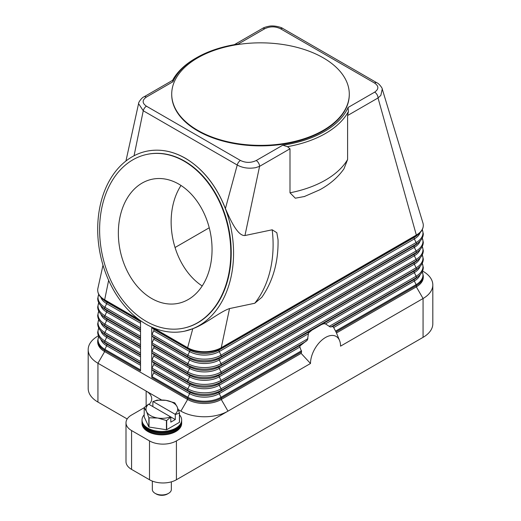 <?xml version="1.0" encoding="UTF-8"?>
<svg xmlns="http://www.w3.org/2000/svg" width="521" height="521" viewBox="0 0 521 521"><rect width="100%" height="100%" fill="white"/><g stroke="black" fill="none" stroke-linecap="round" stroke-linejoin="round"><path stroke-width="0.78" d="M140.54 320.656L140.54 371.004L104.662 350.294A1.583 0.918 120 0 1 104.903 349.357A23.445 13.539 180 0 1 98.756 336.462M422.57 271.037L423.065 271.324A33.298 19.225 180 0 1 432.814 284.922A33.298 19.225 180 0 1 423.065 298.513L340.545 346.152A21.244 12.263 -60 0 0 339.562 340.532A21.244 12.263 -60 0 0 322.799 339.34A21.244 12.263 -60 0 0 310.503 363.495L301.131 353.375L221.262 399.483A23.784 13.728 180 0 1 187.625 399.483L104.662 351.59A23.784 13.728 180 0 1 97.701 341.88L97.701 340.584A23.784 13.728 0 0 0 104.662 350.294L104.662 351.59L97.935 363.241A33.298 19.225 180 0 1 88.186 349.643A33.298 19.225 180 0 1 97.935 336.052L98.43 335.765M151.754 377.478L151.754 327.103A1.583 0.918 120 0 0 151.989 327.65L153.754 329.246A1.583 0.918 -60 0 1 153.754 330.835L151.989 334.469A1.583 0.918 120 0 0 151.754 335.407A1.583 0.918 120 0 0 151.989 336.065L153.754 337.66A1.583 0.918 -60 0 1 153.754 339.249L151.989 342.883A1.583 0.918 120 0 0 151.754 343.821A1.583 0.918 120 0 0 151.989 344.479L153.754 346.074A1.583 0.918 -60 0 1 153.754 347.663L151.989 351.304A1.583 0.918 120 0 0 151.754 352.235A1.583 0.918 120 0 0 151.989 352.893L153.754 354.488A1.583 0.918 -60 0 1 153.754 356.084L151.989 359.718A1.583 0.918 120 0 0 151.754 360.649A1.583 0.918 120 0 0 151.989 361.307L153.754 362.903A1.583 0.918 -60 0 1 153.754 364.498L151.989 368.132A1.583 0.918 120 0 0 151.754 369.063A1.583 0.918 120 0 0 151.989 369.721L153.754 371.317A1.583 0.918 -60 0 1 153.754 372.912L151.989 376.546A1.583 0.918 120 0 0 151.754 377.478L187.625 398.194A23.784 13.728 0 0 0 221.262 398.194L301.6 351.812L299.888 347.071L299.966 345.957L307.468 340.005L308.517 332.971L311.942 330.106L321.646 324.498L323.945 323.697L325.475 323.886L330.132 326.921L332.984 326.608A28.538 16.477 120 0 1 333.375 327.038L335.999 331.949A26.74 15.435 -60 0 1 336.462 332.952A26.74 15.435 -60 0 1 336.468 332.971L416.338 286.863L416.338 285.567A23.784 13.728 0 0 0 423.299 275.856L422.29 271.649M185.307 158.28A91.956 66.668 78.1 0 1 233.564 253.61A91.956 66.668 78.1 0 1 184.603 331.18A91.956 66.668 78.1 0 1 145.958 324.127A91.956 66.668 78.1 0 1 97.701 228.797A91.956 66.668 78.1 0 1 146.661 151.22A91.956 66.668 78.1 0 1 185.307 158.28M146.714 151.207L146.772 151.194C159.673 148.609 172.555 150.96 185.411 158.254C203.008 168.817 216.339 185.58 225.424 208.537C231.161 222.005 238.149 236.124 244.955 235.531L272.183 229.794L276.827 232.711L278.051 239.816C278.448 261.861 273.05 281.014 261.848 297.283L254.756 303.255L229.527 308.575C220.083 311.656 205.294 324.244 192.79 328.705L184.655 331.174M304.629 196.469L295.316 198.201L289.995 192.803L289.995 148.791L287.468 146.668A91.956 53.09 0 0 0 348.419 111.481L347.598 115.532L378.031 97.961A4.754 2.748 60 0 0 377.517 95.604A4.754 2.748 60 0 0 377.048 94.646A4.754 2.748 60 0 0 374.664 92.139C378.943 89.098 378.904 86.069 374.54 83.041L280.552 28.779C275.335 26.258 270.086 26.232 264.798 28.707A4.754 2.748 -120 0 0 262.421 28.466L234.352 44.676M172.926 81.745L172.764 80.234L143.952 96.86A4.754 2.748 60 0 1 146.336 97.101L172.92 81.751A90.374 52.178 180 0 1 196.593 57.727A90.374 52.178 180 0 1 238.214 44.051L264.798 28.707M139.524 319.933L104.662 299.803A23.784 13.728 180 0 1 97.701 290.099A23.784 13.728 180 0 1 97.889 288.367L103.002 265.163M301.131 353.375A26.74 15.435 -60 0 1 301.6 351.812M324.668 323.652A28.538 16.477 120 0 0 323.215 323.834M309.969 331.48A28.538 16.477 120 0 0 308.517 332.971M300.207 345.534A28.538 16.477 120 0 0 299.809 346.413M310.503 363.495L176.417 440.909A19.023 10.987 180 0 1 162.962 444.126A19.023 10.987 180 0 1 149.507 440.909L131.572 430.554A19.023 10.987 180 0 1 125.997 422.785A19.023 10.987 180 0 1 131.572 415.022L144.193 407.735M422.896 222.851A23.784 13.728 180 0 1 422.941 223.001A23.784 13.728 180 0 1 423.299 225.372A23.784 13.728 180 0 1 416.338 235.075A1.583 0.918 60 0 1 416.097 235.739A23.445 13.539 0 0 0 419.066 233.636C421.828 231.22 423.241 228.465 423.299 225.372M229.527 308.575L221.262 347.702A23.784 13.728 180 0 1 187.625 347.702L152.594 327.481M423.299 275.856L423.299 277.152A23.784 13.728 180 0 1 416.338 286.863L423.065 298.513L423.065 337.348A33.298 19.225 0 0 0 432.814 323.756L432.814 284.922M422.941 223.001L382.251 89.045L380.838 95.402L378.031 97.961L416.338 235.075L221.262 347.702A1.583 0.918 60 0 1 221.021 348.36L416.097 235.739L414.332 237.329A20.944 12.094 0 0 0 416.982 235.453L419.066 233.636M347.598 115.532L347.598 159.543L343.964 168.83C337.94 177.368 329.839 184.375 319.653 189.852L304.088 196.658M125.939 161.002L138.573 103.633L143.249 110.758L237.237 165.02C242.643 167.977 248.797 168.856 255.7 167.651L259.569 166.355L244.955 235.531M278.051 239.816L278.058 240.259M289.995 148.791L259.569 166.355A4.754 2.748 -120 0 0 259.054 163.998A4.754 2.748 -120 0 0 258.579 163.04A4.754 2.748 -120 0 0 256.202 160.533L282.786 145.183A90.374 52.178 180 0 0 348.08 107.482L374.664 92.139M287.475 146.701L282.786 145.177M348.074 107.482L348.438 111.501M349.285 94.099L349.285 94.62A88.785 51.26 180 0 1 294.476 141.979A88.785 51.26 180 0 1 197.72 130.862A88.785 51.26 180 0 1 171.715 94.62L171.715 94.099A88.785 51.26 180 0 1 226.524 46.74A88.785 51.26 180 0 1 323.28 57.851A88.785 51.26 180 0 1 341.997 73.761A88.785 51.26 180 0 1 349.285 94.099A88.785 51.26 180 0 1 294.476 141.458A88.785 51.26 180 0 1 197.72 130.348A88.785 51.26 180 0 1 171.715 94.099M237.83 44.109L238.214 44.051M196.593 57.727L195.473 58.372A91.956 53.09 0 0 0 172.588 80.332M374.54 83.041A4.754 2.748 -60 0 1 376.527 82.644A4.754 2.748 -60 0 1 376.917 82.8A4.754 2.748 -60 0 1 376.917 82.806A4.754 2.748 -60 0 1 376.976 82.839M280.552 28.779A4.754 2.748 -60 0 1 282.538 28.381A4.754 2.748 -60 0 1 282.929 28.538A4.754 2.748 -60 0 1 282.936 28.538L376.917 82.806C378.949 83.38 382.642 88.446 382.251 89.032L382.251 89.045M146.336 97.101C142.057 100.149 142.096 103.184 146.46 106.199A4.754 2.748 -60 0 0 144.473 108.094A4.754 2.748 -60 0 0 143.249 110.758L134.066 155.753M146.46 106.199L240.448 160.461A4.754 2.748 -60 0 0 238.462 162.357A4.754 2.748 -60 0 0 237.237 165.02L225.424 208.537M147.104 154.366A88.785 64.37 78.1 0 1 147.313 154.32A88.785 64.37 78.1 0 1 184.629 161.139A88.785 64.37 78.1 0 1 231.226 253.18A88.785 64.37 78.1 0 1 183.946 328.08A88.785 64.37 78.1 0 1 183.737 328.126M184.2 161.223A88.785 64.37 78.1 0 1 230.796 253.271A88.785 64.37 78.1 0 1 183.522 328.171A88.785 64.37 78.1 0 1 146.212 321.353A88.785 64.37 78.1 0 1 99.615 229.312A88.785 64.37 78.1 0 1 146.889 154.411A88.785 64.37 78.1 0 1 184.2 161.223M151.637 298.481A63.419 45.978 78.1 0 1 118.352 232.737A63.419 45.978 78.1 0 1 152.119 179.237A63.419 45.978 78.1 0 1 178.775 184.102A63.419 45.978 78.1 0 1 212.054 249.846A63.419 45.978 78.1 0 1 178.286 303.346A63.419 45.978 78.1 0 1 151.637 298.481M181.002 185.469A63.419 45.978 -101.9 0 0 202.194 285.977M209.247 227.775L175.049 247.514M192.79 328.705L187.625 347.702A1.583 0.918 120 0 0 187.866 348.36A23.445 13.539 0 0 0 221.021 348.36L219.256 349.956L414.332 237.329A1.583 0.918 -120 0 0 414.091 237.993A1.583 0.918 -120 0 0 414.332 238.924A20.944 12.094 0 0 0 420.082 232.672M108.642 280.318L104.662 299.803A1.583 0.918 120 0 0 104.903 300.467A23.445 13.539 180 0 1 101.934 298.364L104.018 300.181A20.944 12.094 180 0 0 106.668 302.056A1.583 0.918 -60 0 1 106.909 302.721A1.583 0.918 -60 0 1 106.668 303.652A20.944 12.094 180 0 1 100.918 297.4M127.189 418.962L97.935 402.075A33.298 19.225 0 0 1 88.186 388.484L88.186 349.643M149.084 404.42A19.023 10.987 0 0 0 151.722 398.839A19.023 10.987 0 0 0 146.147 391.069L97.935 363.241L97.935 402.075M146.147 405.885L146.147 391.069L161.569 399.978M178.332 409.649L180.898 411.134A33.298 19.225 0 0 0 227.99 411.134L221.262 399.483L221.262 398.194A1.583 0.918 60 0 0 221.021 397.256L301.535 350.77M423.065 337.348L176.417 479.75L176.417 440.909M149.507 440.909L149.507 479.75A19.023 10.987 0 0 0 162.962 482.967A19.023 10.987 0 0 0 176.417 479.75M149.507 479.75L131.572 469.395A19.023 10.987 0 0 1 125.997 461.626L125.997 422.785M144.193 414.807A19.818 11.442 0 0 0 142.025 420.017L142.025 421.678A19.818 11.442 0 0 0 147.827 429.766A19.818 11.442 0 0 0 169.423 432.248A19.818 11.442 0 0 0 181.66 421.678L181.66 420.017A19.818 11.442 0 0 0 179.485 414.807M142.025 420.017A19.818 11.442 0 0 0 147.827 428.106A19.818 11.442 0 0 0 169.423 430.587A19.818 11.442 0 0 0 181.66 420.017M142.038 422.134A19.818 11.442 0 0 0 142.025 422.596A19.818 11.442 0 0 0 147.827 430.685A19.818 11.442 0 0 0 169.423 433.166A19.818 11.442 0 0 0 181.66 422.596A19.818 11.442 0 0 0 181.647 422.134M181.66 422.596L181.66 423.436A19.818 11.442 180 0 1 169.423 434.006A19.818 11.442 180 0 1 147.827 431.525A19.818 11.442 180 0 1 142.025 423.436L142.025 422.596M179.419 413.114L179.419 422.349A18.235 10.524 0 0 0 179.485 422.205L179.485 412.971A18.235 10.524 180 0 1 179.419 413.114L175.297 414.521L175.297 419.548L170.81 422.14L170.81 417.113L166.687 420.467A18.235 10.524 180 0 1 166.433 420.506L157.739 418.037L149.039 417.809A18.235 10.524 180 0 1 148.947 417.757A18.235 10.524 180 0 1 148.856 417.705L146.525 411.564A15.858 9.157 0 0 0 150.628 415.667A15.858 9.157 0 0 0 157.739 418.037A15.858 9.157 0 0 0 170.582 416.833L170.81 417.113M179.419 422.349L166.687 429.701L166.687 420.467M166.433 420.506L166.433 429.74A18.235 10.524 0 0 0 166.687 429.701M166.433 429.74L149.039 427.051L149.039 417.809M148.856 417.705L148.856 426.94A18.235 10.524 0 0 0 148.947 426.992A18.235 10.524 0 0 0 149.039 427.051M148.856 426.94L144.193 416.898L144.193 407.663A18.235 10.524 180 0 1 144.265 407.52L148.615 404.146A15.858 9.157 0 0 0 146.525 411.564L144.193 407.663M174.737 402.87A18.235 10.524 180 0 1 174.828 402.928L177.16 406.823A15.858 9.157 0 0 0 173.05 402.72A15.858 9.157 0 0 0 165.945 400.356L174.639 402.818A18.235 10.524 180 0 1 174.737 402.87M156.997 400.167A18.235 10.524 180 0 1 157.251 400.128L165.945 400.356A15.858 9.157 0 0 0 153.102 401.561L156.997 400.167M152.874 406.608L152.874 401.574M175.297 414.521L175.069 414.241A15.858 9.157 0 0 0 177.16 406.823L179.485 412.971M175.297 419.548L148.615 404.146M153.102 401.561L175.069 414.241M152.327 481.091L152.327 489.46A9.515 5.49 0 0 0 155.115 493.341L155.115 493.341A9.515 5.49 0 0 0 168.57 493.341A9.515 5.49 0 0 0 171.357 489.46L171.357 481.84M156.235 493.986L155.115 493.341L156.235 493.986A7.926 4.578 0 0 0 167.449 493.986L168.57 493.341M142.038 420.434A19.818 11.442 0 0 0 147.827 428.939A19.818 11.442 0 0 0 169.755 431.336A19.818 11.442 0 0 0 181.647 420.434M151.989 327.65L187.866 348.36L189.631 349.956A1.583 0.918 -60 0 1 189.872 350.613A1.583 0.918 -60 0 1 189.631 351.551L187.866 355.185A1.583 0.918 120 0 0 187.625 356.117A1.583 0.918 120 0 0 187.866 356.781A23.445 13.539 0 0 0 221.021 356.781L416.097 244.154L414.332 245.749A20.944 12.094 0 0 0 416.982 243.874L419.066 242.05C421.828 239.634 423.241 236.879 423.299 233.786L422.29 229.579M151.989 334.469L187.866 355.185A23.445 13.539 0 0 0 221.021 355.185A1.583 0.918 60 0 1 221.262 356.117A1.583 0.918 60 0 1 221.021 356.781L219.256 358.37L414.332 245.749A1.583 0.918 -120 0 0 414.091 246.407A1.583 0.918 -120 0 0 414.332 247.338A20.944 12.094 0 0 0 420.082 241.086M153.754 329.246L189.631 349.956A20.944 12.094 0 0 0 219.256 349.956A1.583 0.918 -120 0 0 219.015 350.613A1.583 0.918 -120 0 0 219.256 351.551L221.021 355.185L416.097 242.558A1.583 0.918 60 0 1 416.338 243.496A1.583 0.918 60 0 1 416.097 244.154A23.445 13.539 0 0 0 419.066 242.05M153.754 330.835L189.631 351.551A20.944 12.094 0 0 0 219.256 351.551L414.332 238.924L416.097 242.558A23.445 13.539 0 0 0 422.244 229.663M140.54 361.522L104.903 340.942A1.583 0.918 120 0 0 104.662 341.88A1.583 0.918 120 0 0 104.903 342.538L106.668 344.134A20.944 12.094 180 0 1 104.018 342.258L101.934 340.441C99.172 338.018 97.759 335.263 97.701 332.17L98.71 327.963M140.54 363.684L106.668 344.134A1.583 0.918 -60 0 1 106.909 344.791A1.583 0.918 -60 0 1 106.668 345.723A20.944 12.094 180 0 1 100.918 339.471M140.54 365.28L106.668 345.723L104.903 349.357L140.54 369.936M140.54 363.111L104.903 342.538A23.445 13.539 180 0 1 101.934 340.441M180.898 411.134L187.625 399.483L187.625 398.194A1.583 0.918 120 0 1 187.866 397.256A23.445 13.539 0 0 0 221.021 397.256L219.256 393.622L299.888 347.071M272.183 229.794A91.956 66.668 78.1 0 1 254.756 303.255M140.54 353.108L104.903 332.528A1.583 0.918 120 0 0 104.662 333.466A1.583 0.918 120 0 0 104.903 334.124L106.668 335.719A20.944 12.094 180 0 1 104.018 333.844L101.934 332.027C99.172 329.604 97.759 326.849 97.701 323.756L98.71 319.549M140.54 355.27L106.668 335.719A1.583 0.918 -60 0 1 106.909 336.377A1.583 0.918 -60 0 1 106.668 337.308A20.944 12.094 180 0 1 100.918 331.056M140.54 356.865L106.668 337.308L104.903 340.942A23.445 13.539 180 0 1 98.756 328.048M140.54 354.697L104.903 334.124A23.445 13.539 180 0 1 101.934 332.027M140.54 344.694L104.903 324.114A1.583 0.918 120 0 0 104.662 325.052A1.583 0.918 120 0 0 104.903 325.71L106.668 327.305A20.944 12.094 180 0 1 104.018 325.43L101.934 323.613C99.172 321.19 97.759 318.435 97.701 315.342L98.71 311.135M140.54 346.856L106.668 327.305A1.583 0.918 -60 0 1 106.909 327.963A1.583 0.918 -60 0 1 106.668 328.894A20.944 12.094 180 0 1 100.918 322.642M140.54 348.451L106.668 328.894L104.903 332.528A23.445 13.539 180 0 1 98.756 319.634M140.54 346.283L104.903 325.71A23.445 13.539 180 0 1 101.934 323.613M140.54 336.279L104.903 315.7A1.583 0.918 120 0 0 104.662 316.638A1.583 0.918 120 0 0 104.903 317.296L106.668 318.885A20.944 12.094 180 0 1 104.018 317.015L101.934 315.192C99.172 312.776 97.759 310.021 97.701 306.928L98.71 302.721M140.54 338.442L106.668 318.885A1.583 0.918 -60 0 1 106.909 319.549A1.583 0.918 -60 0 1 106.668 320.48A20.944 12.094 180 0 1 100.918 314.228M140.54 340.037L106.668 320.48L104.903 324.114A23.445 13.539 180 0 1 98.756 311.219M140.54 337.868L104.903 317.296A23.445 13.539 180 0 1 101.934 315.192M140.54 327.859L104.903 307.286A1.583 0.918 120 0 0 104.662 308.217A1.583 0.918 120 0 0 104.903 308.881L106.668 310.47A20.944 12.094 180 0 1 104.018 308.595L101.934 306.778C99.172 304.362 97.759 301.607 97.701 298.513L98.71 294.306M140.54 330.027L106.668 310.47A1.583 0.918 -60 0 1 106.909 311.135A1.583 0.918 -60 0 1 106.668 312.066A20.944 12.094 180 0 1 100.918 305.814M140.54 331.623L106.668 312.066L104.903 315.7A23.445 13.539 180 0 1 98.756 302.805M140.54 329.454L104.903 308.881A23.445 13.539 180 0 1 101.934 306.778M140.54 323.209L106.668 303.652L104.903 307.286A23.445 13.539 180 0 1 98.756 294.391M140.54 321.04L104.903 300.467L106.668 302.056L140.54 321.613M330.972 326.96L416.097 277.81L414.332 279.406A1.583 0.918 -120 0 0 414.091 280.064A1.583 0.918 -120 0 0 414.332 280.995A20.944 12.094 0 0 0 420.082 274.743M333.7 327.546L414.332 280.995L416.097 284.635A1.583 0.918 60 0 1 416.338 285.567L335.999 331.949M335.583 331.115L416.097 284.635A23.445 13.539 0 0 0 422.244 271.734M151.989 336.065L187.866 356.781L189.631 358.37A20.944 12.094 0 0 0 219.256 358.37A1.583 0.918 -120 0 0 219.015 359.028A1.583 0.918 -120 0 0 219.256 359.965L221.021 363.599A1.583 0.918 60 0 1 221.262 364.531A1.583 0.918 60 0 1 221.021 365.195L219.256 366.784A1.583 0.918 -120 0 0 219.015 367.448A1.583 0.918 -120 0 0 219.256 368.38L221.021 372.014A1.583 0.918 60 0 1 221.262 372.945A1.583 0.918 60 0 1 221.021 373.609L219.256 375.198A1.583 0.918 -120 0 0 219.015 375.862A1.583 0.918 -120 0 0 219.256 376.794L221.021 380.428A1.583 0.918 60 0 1 221.262 381.359A1.583 0.918 60 0 1 221.021 382.023L416.097 269.396L414.332 270.992A1.583 0.918 -120 0 0 414.091 271.649A1.583 0.918 -120 0 0 414.332 272.581L416.097 276.215A1.583 0.918 60 0 1 416.338 277.152A1.583 0.918 60 0 1 416.097 277.81A23.445 13.539 0 0 0 419.066 275.713C421.828 273.291 423.241 270.536 423.299 267.442L422.29 263.235M332.737 326.511L414.332 279.406A20.944 12.094 0 0 0 416.982 277.53L419.066 275.713M151.989 361.307L187.866 382.023L189.631 383.612A1.583 0.918 -60 0 1 189.872 384.277A1.583 0.918 -60 0 1 189.631 385.208L187.866 388.842A23.445 13.539 0 0 0 221.021 388.842A1.583 0.918 60 0 1 221.262 389.78A1.583 0.918 60 0 1 221.021 390.437L306.153 341.288M300.851 344.922L219.256 392.033A1.583 0.918 -120 0 0 219.015 392.691A1.583 0.918 -120 0 0 219.256 393.622A20.944 12.094 0 0 1 189.631 393.622L187.866 397.256L151.989 376.546M151.989 369.721L187.866 390.437L189.631 392.033A1.583 0.918 -60 0 1 189.872 392.691A1.583 0.918 -60 0 1 189.631 393.622L153.754 372.912M151.989 368.132L187.866 388.842A1.583 0.918 120 0 0 187.625 389.78A1.583 0.918 120 0 0 187.866 390.437A23.445 13.539 0 0 0 221.021 390.437L219.256 392.033A20.944 12.094 0 0 1 189.631 392.033L153.754 371.317M308.113 333.909L219.256 385.208L221.021 388.842L307.97 338.643M311.942 330.106L219.256 383.612A1.583 0.918 -120 0 0 219.015 384.277A1.583 0.918 -120 0 0 219.256 385.208A20.944 12.094 0 0 1 189.631 385.208L153.754 364.498M325.475 323.886L414.332 272.581A20.944 12.094 0 0 0 420.082 266.329M329.155 326.413L416.097 276.215A23.445 13.539 0 0 0 422.244 263.32M151.989 352.893L187.866 373.609A23.445 13.539 0 0 0 221.021 373.609L416.097 260.982L414.332 262.577A1.583 0.918 -120 0 0 414.091 263.235A1.583 0.918 -120 0 0 414.332 264.167L416.097 267.801A1.583 0.918 60 0 1 416.338 268.738A1.583 0.918 60 0 1 416.097 269.396A23.445 13.539 0 0 0 419.066 267.299C421.828 264.876 423.241 262.122 423.299 259.028L422.29 254.821M321.646 324.498L414.332 270.992A20.944 12.094 0 0 0 416.982 269.116L419.066 267.299M151.989 344.479L187.866 365.195L189.631 366.784A1.583 0.918 -60 0 1 189.872 367.448A1.583 0.918 -60 0 1 189.631 368.38L187.866 372.014A1.583 0.918 120 0 0 187.625 372.945A1.583 0.918 120 0 0 187.866 373.609L189.631 375.198A1.583 0.918 -60 0 1 189.872 375.862A1.583 0.918 -60 0 1 189.631 376.794L187.866 380.428A1.583 0.918 120 0 0 187.625 381.359A1.583 0.918 120 0 0 187.866 382.023A23.445 13.539 0 0 0 221.021 382.023L219.256 383.612A20.944 12.094 0 0 1 189.631 383.612L153.754 362.903M153.754 356.084L189.631 376.794A20.944 12.094 0 0 0 219.256 376.794L414.332 264.167A20.944 12.094 0 0 0 420.082 257.915M151.989 359.718L187.866 380.428A23.445 13.539 0 0 0 221.021 380.428L416.097 267.801A23.445 13.539 0 0 0 422.244 254.906M153.754 337.66L189.631 358.37A1.583 0.918 -60 0 1 189.872 359.028A1.583 0.918 -60 0 1 189.631 359.965L187.866 363.599A1.583 0.918 120 0 0 187.625 364.531A1.583 0.918 120 0 0 187.866 365.195A23.445 13.539 0 0 0 221.021 365.195L416.097 252.568L414.332 254.163A1.583 0.918 -120 0 0 414.091 254.821A1.583 0.918 -120 0 0 414.332 255.752L416.097 259.386A1.583 0.918 60 0 1 416.338 260.324A1.583 0.918 60 0 1 416.097 260.982A23.445 13.539 0 0 0 419.066 258.885C421.828 256.462 423.241 253.707 423.299 250.614L422.29 246.407M153.754 354.488L189.631 375.198A20.944 12.094 0 0 0 219.256 375.198L414.332 262.577A20.944 12.094 0 0 0 416.982 260.702L419.066 258.885M153.754 347.663L189.631 368.38A20.944 12.094 0 0 0 219.256 368.38L414.332 255.752A20.944 12.094 0 0 0 420.082 249.5M151.989 351.304L187.866 372.014A23.445 13.539 0 0 0 221.021 372.014L416.097 259.386A23.445 13.539 0 0 0 422.244 246.492M153.754 339.249L189.631 359.965A20.944 12.094 0 0 0 219.256 359.965L414.332 247.338L416.097 250.972A1.583 0.918 60 0 1 416.338 251.91A1.583 0.918 60 0 1 416.097 252.568A23.445 13.539 0 0 0 419.066 250.471C421.828 248.048 423.241 245.293 423.299 242.2L422.29 237.993M153.754 346.074L189.631 366.784A20.944 12.094 0 0 0 219.256 366.784L414.332 254.163A20.944 12.094 0 0 0 416.982 252.288L419.066 250.471M151.989 342.883L187.866 363.599A23.445 13.539 0 0 0 221.021 363.599L416.097 250.972A23.445 13.539 0 0 0 422.244 238.077M240.448 160.461C245.691 162.975 250.946 163.001 256.202 160.533M347.598 159.543A91.956 53.09 180 0 1 289.995 192.803M131.572 469.395L131.572 430.554M98.71 336.377L97.701 340.584M97.701 290.099C97.759 293.193 99.172 295.948 101.934 298.364M339.562 340.532L336.462 332.952M183.522 328.171L183.946 328.08M146.889 154.411L147.313 154.32M262.421 28.466C263.619 27.633 265.795 26.89 268.94 26.258C273.903 25.119 281.75 27.352 282.929 28.538M138.573 103.633C138.208 102.585 141.855 97.473 143.952 96.86"/></g></svg>

